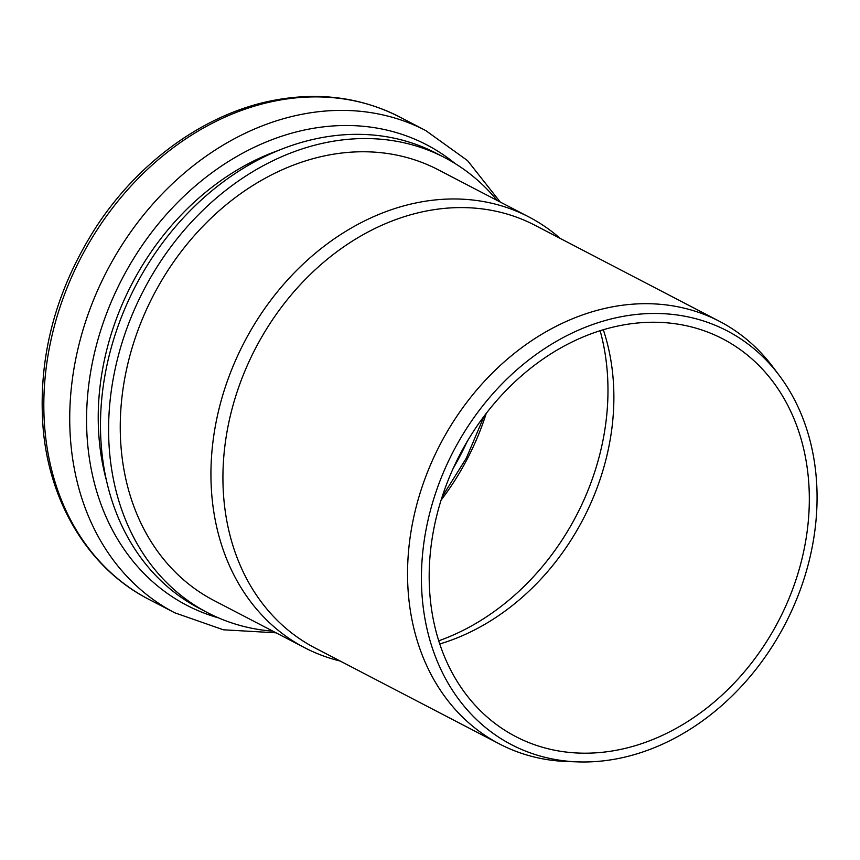 <?xml version="1.0" encoding="UTF-8"?>
<svg xmlns="http://www.w3.org/2000/svg" width="860" height="860" viewBox="0 0 860 860"><rect width="100%" height="100%" fill="white"/><g stroke="black" fill="none" stroke-linecap="round" stroke-linejoin="round"><path stroke-width="1.29" d="M497.123 200.423A256.56 205.669 117.5 0 0 444.566 157.563L436.461 153.349A256.56 205.669 117.5 0 0 320.135 137.923A256.56 205.669 117.5 0 0 109.747 353.31A256.56 205.669 117.5 0 0 199.552 608.504L207.658 612.718A256.56 205.669 117.5 0 0 272.91 631.186M444.566 157.563A256.56 205.669 117.5 0 0 328.23 142.136A256.56 205.669 117.5 0 0 117.852 357.523A256.56 205.669 117.5 0 0 207.658 612.718M560.183 238.403A242.81 194.65 117.5 0 0 528.911 216.967L438.213 169.764A242.81 194.65 117.5 0 0 328.112 155.155A242.81 194.65 117.5 0 0 129.011 359.007A242.81 194.65 117.5 0 0 214 600.527L304.698 647.73A242.81 194.65 117.5 0 0 340.194 661.039M528.911 216.967A242.81 194.65 117.5 0 0 418.809 202.369A242.81 194.65 117.5 0 0 219.698 406.21A242.81 194.65 117.5 0 0 304.698 647.73M779.396 375.616L773.043 367.145A238.231 190.974 117.5 0 0 719.519 321.35L534.899 225.245A238.231 190.974 117.5 0 0 426.872 210.915A238.231 190.974 117.5 0 0 231.523 410.919A238.231 190.974 117.5 0 0 314.91 647.881L499.542 743.986A238.231 190.974 117.5 0 0 567.75 761.551L578.328 761.895A233.318 187.039 117.5 0 0 785.159 624.08A233.318 187.039 117.5 0 0 779.396 375.616A233.318 187.039 117.5 0 0 621.178 316.727A233.318 187.039 117.5 0 0 422.604 553.754A233.318 187.039 117.5 0 0 578.328 761.895M719.519 321.35A238.231 190.974 117.5 0 0 611.503 307.02A238.231 190.974 117.5 0 0 416.143 507.024A238.231 190.974 117.5 0 0 499.542 743.986M621.103 325.381A224.18 179.719 117.5 0 0 437.267 513.592A224.18 179.719 117.5 0 0 515.742 736.579A224.18 179.719 117.5 0 0 778.665 620.694A224.18 179.719 117.5 0 0 722.755 338.862A224.18 179.719 117.5 0 0 621.103 325.381M439.75 643.968A224.18 179.719 117.5 0 0 603.312 329.745M438.729 640.808A230.598 184.857 117.5 0 0 600.13 330.724M276.533 100.695A271.825 217.913 117.5 0 0 53.632 328.907A271.825 217.913 117.5 0 0 148.78 599.291C89.967 569.191 50.288 505.046 43.312 430.494C37.292 358.749 55.126 290.562 96.814 225.944C139.954 160.304 206.411 112.95 274.114 100.276C319.382 91.805 361.264 97.395 399.792 117.046A271.825 217.913 117.5 0 0 276.533 100.695M399.792 117.046L425.7 130.537A271.825 217.913 117.5 0 0 302.44 114.186A271.825 217.913 117.5 0 0 79.539 342.387A271.825 217.913 117.5 0 0 174.688 612.771L223.353 629.789L276.038 632.809M455.144 163.583A259.613 208.12 117.5 0 0 308.815 129.129A259.613 208.12 117.5 0 0 91.429 367.542A259.613 208.12 117.5 0 0 218.655 617.932M278.575 150.393A245.863 197.101 117.5 0 0 106.565 480.869M441.083 500.144A230.598 184.857 117.5 0 0 486.265 413.348M453.22 468.334A259.613 208.12 117.5 0 0 467.173 441.535M148.78 599.291L174.688 612.771M500.251 202.046L467.55 160.626L425.7 130.537M442.169 496.757L466.335 458.133L484.115 416.175"/></g></svg>
